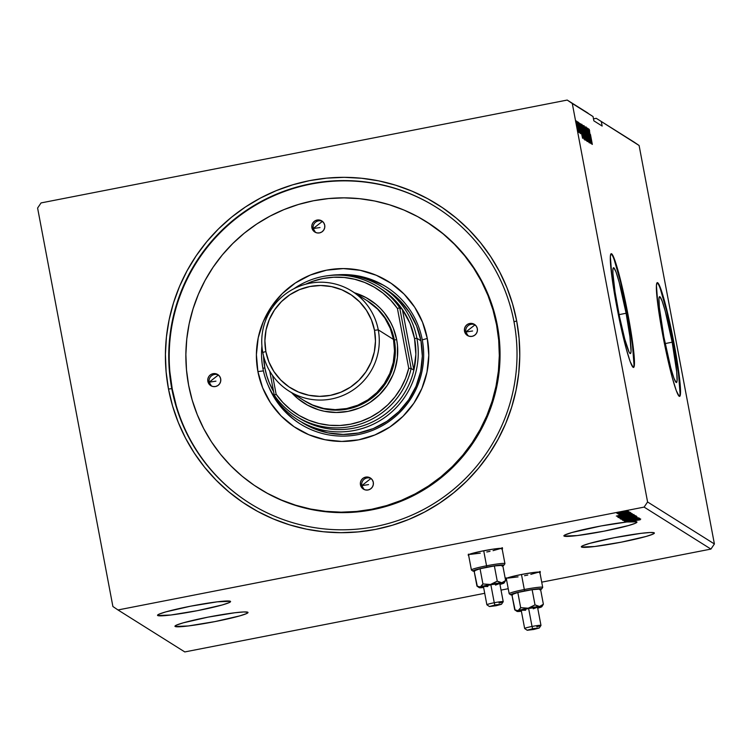 <?xml version="1.0" encoding="UTF-8"?>
<svg xmlns="http://www.w3.org/2000/svg" width="752" height="752" viewBox="0 0 752 752"><rect width="100%" height="100%" fill="white"/><g stroke="black" fill="none" stroke-linecap="round" stroke-linejoin="round"><path stroke-width="1.13" d="M506.397 579.002A17.493 1.335 -10.7 0 1 505.993 578.89L505.993 578.89A17.493 1.335 -10.7 0 1 505.917 578.786A17.493 1.335 -10.7 0 1 522.151 574.359A17.493 1.335 -10.7 0 1 540.209 572.197L534.023 572.441L521.446 574.5L509.828 577.169L506.66 578.232L505.993 578.89L506.641 579.031M468.637 555.277A17.493 1.335 -10.7 0 1 468.223 555.164L468.223 555.164A17.493 1.335 -10.7 0 1 468.148 555.061A17.493 1.335 -10.7 0 1 484.382 550.633A17.493 1.335 -10.7 0 1 502.449 548.471L493.462 549.092L480.368 551.442L470.188 554.017L468.233 554.891L468.881 555.305M175.122 626.472A37.168 2.839 -10.7 0 1 174.953 626.275A37.168 2.839 -10.7 0 1 209.451 616.866A37.168 2.839 -10.7 0 1 247.84 612.26L243.723 611.949L234.699 612.777L207.956 617.157L183.272 622.825L176.541 625.091L175.122 626.472L188.263 625.965L215.006 621.584L239.681 615.907L246.421 613.651L247.84 612.26A37.168 2.839 -10.7 0 1 248.01 612.466A37.168 2.839 -10.7 0 1 213.512 621.876A37.168 2.839 -10.7 0 1 175.122 626.472L175.122 626.472M581.484 547.033A37.168 2.839 -10.7 0 1 581.324 546.826A37.168 2.839 -10.7 0 1 615.813 537.426A37.168 2.839 -10.7 0 1 654.202 532.82L650.085 532.51L641.061 533.337L614.318 537.708L589.643 543.386L582.903 545.651L581.484 547.033L594.635 546.525L621.378 542.145L646.053 536.467L652.783 534.211L654.202 532.82A37.168 2.839 -10.7 0 1 654.372 533.027A37.168 2.839 -10.7 0 1 619.874 542.436A37.168 2.839 -10.7 0 1 581.484 547.033L581.484 547.033M564.056 536.082A37.168 2.839 -10.7 0 1 563.887 535.875A37.168 2.839 -10.7 0 1 586.109 529.004A37.168 2.839 -10.7 0 1 626.115 522.095L600.97 525.977L571.746 532.566L564.686 535.086L564.056 536.082L577.198 535.574L603.941 531.194L628.616 525.516L635.355 523.26L636.775 521.869L627.14 521.982A37.168 2.839 -10.7 0 1 636.775 521.869A37.168 2.839 -10.7 0 1 636.944 522.076A37.168 2.839 -10.7 0 1 602.446 531.485A37.168 2.839 -10.7 0 1 564.056 536.082L564.056 536.082M639.896 518.739L640.055 519.604L627.121 521.897L640.131 519.801L626.115 522.095L639.905 519.679M157.694 615.521A37.168 2.839 -10.7 0 1 157.525 615.324A37.168 2.839 -10.7 0 1 192.023 605.915A37.168 2.839 -10.7 0 1 230.413 601.309L217.262 601.826L190.519 606.206L165.844 611.874L159.104 614.14L157.694 615.521L170.836 615.014L197.579 610.633L222.254 604.956L228.993 602.7L230.413 601.309A37.168 2.839 -10.7 0 1 230.573 601.515A37.168 2.839 -10.7 0 1 196.075 610.925A37.168 2.839 -10.7 0 1 157.694 615.521L157.694 615.521M672.175 342.198L665.163 343.57L672.175 342.198L676.687 371.732L677.091 380.174L676.772 382.129L676.123 382.439L673.914 378.181L670.812 368.048L663.875 336.99A43.729 3.581 -101.1 0 1 659.636 296.673A43.729 3.581 -101.1 0 1 672.175 342.198A43.729 3.581 -101.1 0 1 676.415 382.514A43.729 3.581 -101.1 0 1 663.875 336.99L659.363 307.455L658.959 299.014L659.278 297.059L659.927 296.749L662.136 301.007L665.238 311.14L672.175 342.198M633.278 367.418A57.942 4.747 78.9 0 0 627.459 314.11L627.882 314.026A57.942 4.747 -101.1 0 1 633.504 367.437A57.942 4.747 -101.1 0 1 616.884 307.117L626.087 348.27L630.195 361.693L633.118 367.343L633.983 366.92L634.406 364.344L634.359 359.691L631.577 335.486L625.692 302.887L618.689 272.873L612.936 255.567L611.658 253.8L610.793 254.214L610.37 256.799L611.855 276.153L616.884 307.117A57.942 4.747 -101.1 0 1 611.273 253.697A57.942 4.747 -101.1 0 1 627.882 314.026L627.459 314.11A57.942 4.747 78.9 0 0 611.066 253.8M679.347 396.36A57.942 4.747 78.9 0 0 673.529 343.053L673.952 342.968A57.942 4.747 -101.1 0 1 679.573 396.379A57.942 4.747 -101.1 0 1 662.954 336.059L672.147 377.213L676.264 390.636L679.178 396.285L680.052 395.862L680.428 388.634L677.637 364.429L671.752 331.82L664.759 301.806L659.006 284.5L657.727 282.743L656.863 283.156L656.44 285.741L657.925 305.096L662.954 336.059A57.942 4.747 -101.1 0 1 657.333 282.639A57.942 4.747 -101.1 0 1 673.952 342.968L673.529 343.053A57.942 4.747 78.9 0 0 657.135 282.743M513.983 321.743A174.925 173.825 -57.9 0 0 310.501 183.808A174.925 173.825 -57.9 0 0 171.785 388.643L168.495 389.047A177.989 176.87 122.1 0 1 309.645 180.63A177.989 176.87 122.1 0 1 516.69 320.982L513.983 321.743A174.925 173.825 122.1 0 1 440.785 499.046A174.925 173.825 122.1 0 1 249.824 503.314A174.925 173.825 122.1 0 1 171.785 388.643A174.925 173.825 122.1 0 1 244.983 211.35A174.925 173.825 122.1 0 1 435.944 207.073A174.925 173.825 122.1 0 1 513.983 321.743L516.69 320.982L512.62 304.052L506.914 287.612L499.629 271.82L490.821 256.836L480.594 242.793L469.041 229.83L456.267 218.08L442.392 207.637L427.568 198.622L411.917 191.111L395.599 185.18L378.773 180.875L361.599 178.262L344.237 177.34L326.866 178.13L309.645 180.63L292.735 184.804L276.313 190.623L260.521 198.02L245.528 206.922L231.466 217.262L218.475 228.928L206.678 241.806L196.187 255.774L187.107 270.692L179.531 286.427L173.524 302.821L169.134 319.722L166.427 336.962L165.412 354.371L166.107 371.789L168.495 389.047L172.565 405.977L178.271 422.408L185.556 438.2L194.354 453.183L204.582 467.227L216.144 480.19L228.918 491.949L242.783 502.383L257.616 511.398L273.267 518.918L289.586 524.849L306.412 529.145L323.586 531.767L340.947 532.679L358.319 531.89L375.539 529.399L392.45 525.216L408.872 519.406L424.664 512.009L439.657 503.097L453.719 492.757L466.71 481.101L478.507 468.223L488.997 454.255L498.068 439.328L505.654 423.592L511.661 407.199L516.041 390.297L518.758 373.067L519.773 355.649L519.077 338.231L516.69 320.982A177.989 176.87 122.1 0 1 375.539 529.399A177.989 176.87 122.1 0 1 168.495 389.047L171.785 388.643A174.925 173.825 -57.9 0 0 375.267 526.579A174.925 173.825 -57.9 0 0 513.983 321.743M626.106 313.264L619.093 314.627L626.106 313.264A43.729 3.581 -101.1 0 1 630.355 353.572A43.729 3.581 -101.1 0 1 617.806 308.047A43.729 3.581 -101.1 0 1 613.566 267.731A43.729 3.581 -101.1 0 1 626.106 313.264L629.913 336.623L631.031 351.231L630.712 353.186L630.054 353.496L629.095 352.171L624.752 339.105L619.469 316.451L615.023 291.851L612.927 273.578L612.889 270.071L613.209 268.126L613.867 267.806L616.067 272.064L619.169 282.197L626.106 313.264M634.021 142.043L596.251 118.318L593.478 118.863L596.251 118.318L639.106 145.493L596.251 118.318L639.106 145.493L714.4 543.959L647.585 501.979L572.291 103.513L593.046 116.551L593.854 120.837L602.155 126.054L601.346 121.768L602.155 126.054L593.854 120.837L593.046 116.551L567.205 100.063L41.069 202.918L37.6 208.041L112.894 606.507L117.979 609.957L644.116 507.102L710.931 549.082L541.713 582.161L710.931 549.082L644.116 507.102L647.585 501.979L714.4 543.959L710.931 549.082L714.4 543.959L639.106 145.493L634.021 142.043M587.951 113.101L567.205 100.063L587.951 113.101M508.23 588.703L501.029 590.113L508.23 588.703M484.72 593.3L184.795 651.937L117.979 609.957L184.795 651.937L484.72 593.3M539.541 572.855L540.209 572.197A17.493 1.335 -10.7 0 1 540.293 572.291A17.493 1.335 -10.7 0 1 539.917 572.667M501.781 549.129L502.449 548.471A17.493 1.335 -10.7 0 1 502.524 548.565A17.493 1.335 -10.7 0 1 502.148 548.941M639.463 518.278L628.324 520.45L638.739 517.818L623.765 520.741L635.045 518.636L624.602 521.268L639.576 518.344L628.324 520.45L638.739 517.818L623.765 520.741L635.045 518.636L624.583 521.258L639.463 518.278M636.935 516.68L621.472 519.303L633.306 517.385L622.421 519.905L636.935 516.68L621.472 519.303L633.306 517.385L622.421 519.905L636.935 516.68M634.979 515.458L619.77 518.213L634.979 515.458M632.479 513.889L617.552 516.831L632.479 513.889M620.24 514.255L630.251 512.356L618.896 514.528L630.242 512.328L620.24 514.255L620.071 513.4M629.255 511.858L617.824 513.851L629.255 511.858M618.971 513.08L628.202 511.069L621.124 512.074L616.894 513.165L618.971 513.08L628.183 511.031L618.36 512.704L616.856 513.24L618.971 513.08M626.303 510.871L624.959 511.059L626.303 510.871M627.704 511.755L626.36 511.943L627.704 511.755M628.559 512.291L627.215 512.479L628.559 512.291M616.339 516.079L631.774 513.447L626.294 513.954L630.825 512.845L616.32 516.069L631.774 513.447L626.294 513.954L630.825 512.845L616.339 516.079M626.736 516.389L633.475 514.819L631.971 514.622L618.229 517.545L625.382 516.652L633.983 514.509L618.247 517.592L626.736 516.389M628.898 517.752L635.637 516.173L634.133 515.975L620.391 518.899L628.898 517.752L636.136 515.872L627.704 517.056L620.409 518.955L628.898 517.752M636.709 517.489L622.477 520.243L637.358 517.536L622.487 520.262L636.709 517.498L636.549 516.643M625.307 521.719L640.751 519.077L635.675 519.848L639.802 518.485L625.307 521.719L640.751 519.077L635.675 519.848L639.802 518.485L625.307 521.719M578.504 130.754L576.521 121.222L577.47 128.47L578.438 132.202L578.504 130.754L576.38 121.025L577.912 130.378L578.551 132.38L578.504 130.754M577.705 122.021L579.783 132.982L577.705 122.021M580.591 133.659L578.448 122.322L580.591 133.659M580.929 124.042L581.757 131.008L584.097 139.252L581.268 124.259L580.817 124.061L580.854 125.499L582.33 133.912L584.097 139.252L580.864 124.024M583.43 125.612L583.524 129.09L586.259 140.605L583.43 125.612L583.599 129.476L586.259 140.605L583.43 125.612M585.385 126.844L587.735 141.536L586.052 130.453L588.684 142.128L585.385 126.844L587.735 141.536L586.052 130.453L588.684 142.128L585.385 126.844M587.914 128.432L590.019 139.59L587.19 127.981L590.019 142.974L588.017 131.863L590.856 143.5L587.914 128.432L590.019 139.59L587.19 127.981L590.019 142.974L588.017 131.863L590.837 143.482L587.914 128.432M590.442 134.448L592.332 144.422L590.442 134.448M591.57 143.942L589.201 129.241L589.427 133.621L588.252 128.639L591.551 143.933L589.201 129.241L589.427 133.621L588.252 128.639L591.57 143.942M589.201 142.795L586.231 127.032L589.22 142.795M587.124 141.489L586.175 133.884L584.135 125.716L585.065 133.254L586.729 140.586L587.209 141.357L587.021 138.97L584.135 125.716L585.065 133.254L587.152 141.498M584.962 140.135L584.013 132.531L581.945 124.353L582.903 131.901L584.567 139.233L585.047 140.004L584.859 137.616L581.973 124.362L582.903 131.901L584.99 140.145M582.593 138.302L580.224 123.601L580.45 127.981L579.275 123.008L582.574 138.293L580.224 123.601L580.45 127.981L579.275 123.008L582.593 138.302M578.26 123.3L577.931 121.993L578.26 123.3M577.404 122.764L577.075 121.457L577.404 122.764M576.013 121.89L575.675 120.574L576.013 121.89M112.894 606.507L37.6 208.041L41.069 202.918L567.205 100.063L572.291 103.513L647.585 501.979L644.116 507.102L117.979 609.957L112.894 606.507M680.043 393.362L678.558 374.007L673.529 343.053L666.639 310.924L660.218 288.467M658.583 284.585L657.295 282.827M633.974 364.429L632.488 345.065L627.459 314.11L620.569 281.981L614.158 259.525M612.513 255.652L611.235 253.885M589.004 130.848L589.671 130.716M590.875 140.323L589.662 135.21L590.875 140.323M586.513 128.573L585.658 128.742M584.379 127.267L586.851 139.957L585.084 133.348L584.426 127.257L586.062 133.828L586.56 140.004L584.116 127.323M583.984 134.317L584.953 134.194L585.545 139.064L584.633 134.213M584.661 132.653L583.43 126.985L584.661 132.653M584.661 138.594L582.227 125.904L584.586 136.563L584.708 138.584L583.834 138.763M581.446 125.725L583.232 137.738L583.693 137.644L583.044 137.014L580.901 125.885L581.446 125.725L583.693 137.644L581.945 131.497L581.446 125.725M581.898 134.683L580.694 129.57L581.898 134.683M579.482 132.474L580.328 132.305M578.467 122.332L577.592 122.491M577.874 123.854L578.551 123.713M577.075 121.457L576.22 121.627M576.408 121.034L575.524 121.194M578.297 131.027L576.417 122.426L577.771 126.853L578.081 131.074L576.615 122.444L578.232 129.626L578.326 131.027L577.461 131.196M583.543 127.417L584.454 127.285M582.565 127.154L583.477 127.003M618.163 512.751L626.848 511.313L618.793 512.977L618.031 512.112M626.36 511.933L626.2 511.078M618.106 513.719L617.655 512.986M619.018 512.732L619.328 513.522M619.939 515.364L625.053 514.124L619.939 515.364M631.172 514.33L619.197 516.605L624.715 514.941L631.172 514.33L619.272 516.652L624.733 515.035L631.172 514.33M619.78 517.291L632.47 514.838L619.78 517.291L625.655 515.769L632.451 514.819L621.312 517.216L619.817 517.31L619.601 516.417M619.61 517.357L619.798 518.25M621.425 518.015L626.181 516.812L621.425 518.015M627.76 516.774L633.269 515.346L627.76 516.774M621.942 518.645L627.798 517.038L634.622 516.201L621.942 518.645L627.817 517.132L634.575 516.154L623.474 518.57L621.979 518.664L621.763 517.771M623.991 519.773L623.859 519.096M628.916 521.004L634.03 519.764L628.916 521.004M632.451 514.819L632.3 513.983M627.647 516.671L627.478 515.816M634.575 516.154L634.462 515.346M475.038 324.826A6.561 6.514 -57.9 0 0 465.817 332.008L464.501 331.181A6.561 6.514 122.1 0 1 474.409 324.366A6.561 6.514 122.1 0 1 477.332 328.671L477.313 331.228L476.317 333.578L474.493 335.383L472.134 336.351L469.586 336.341L467.236 335.354L465.45 333.54L464.501 331.181L464.529 328.624L465.526 326.265L467.34 324.469L469.699 323.501L472.247 323.51L474.597 324.497L476.383 326.302L477.332 328.671A6.561 6.514 122.1 0 1 467.424 335.477A6.561 6.514 122.1 0 1 464.501 331.181L465.817 332.008L475.038 324.826M472.604 330.983L465.817 332.008L472.604 330.983M370.999 478.451A6.561 6.514 -57.9 0 0 361.778 485.632L360.462 484.805A6.561 6.514 122.1 0 1 370.369 477.99A6.561 6.514 122.1 0 1 373.293 482.295L373.274 484.852L372.278 487.202L370.454 489.007L368.095 489.975L365.547 489.966L363.197 488.979L361.421 487.164L360.462 484.805L360.49 482.248L361.486 479.889L363.301 478.093L365.669 477.125L368.217 477.135L370.557 478.122L372.343 479.926L373.293 482.295A6.561 6.514 122.1 0 1 363.385 489.101A6.561 6.514 122.1 0 1 360.462 484.805L361.778 485.632L370.999 478.451M368.565 484.608L361.778 485.632L368.565 484.608M218.39 374.994A6.561 6.514 -57.9 0 0 209.169 382.176L207.853 381.349A6.561 6.514 122.1 0 1 217.751 374.543A6.561 6.514 122.1 0 1 220.684 378.839L220.656 381.396L219.659 383.755L217.845 385.56L215.476 386.528L212.929 386.519L210.588 385.532L208.802 383.717L207.853 381.349L207.872 378.801L208.868 376.442L210.692 374.637L213.051 373.669L215.598 373.678L217.948 374.665L219.725 376.479L220.684 378.839A6.561 6.514 122.1 0 1 210.776 385.654A6.561 6.514 122.1 0 1 207.853 381.349L209.169 382.176L218.39 374.994M215.956 381.161L209.169 382.176L215.956 381.161M322.429 221.37A6.561 6.514 -57.9 0 0 313.208 228.552L311.892 227.724A6.561 6.514 122.1 0 1 321.79 220.919A6.561 6.514 122.1 0 1 324.723 225.215L324.695 227.771L323.698 230.131L321.884 231.936L319.515 232.904L316.968 232.894L314.627 231.907L312.841 230.093L311.892 227.724L311.911 225.177L312.907 222.818L314.731 221.013L317.09 220.045L319.638 220.054L321.978 221.041L323.764 222.855L324.723 225.215A6.561 6.514 122.1 0 1 314.815 232.03A6.561 6.514 122.1 0 1 311.892 227.724L313.208 228.552L322.429 221.37M319.995 227.536L313.208 228.552L319.995 227.536M422.267 339.876A80.906 80.398 -57.9 0 0 338.268 274.762A80.906 80.398 122.1 0 1 386.171 286.841A80.906 80.398 122.1 0 1 422.267 339.876A80.906 80.398 122.1 0 1 388.408 421.881A80.906 80.398 122.1 0 1 300.095 423.855A80.906 80.398 122.1 0 1 268.417 385.945A80.906 80.398 -57.9 0 0 365.773 432.72A80.906 80.398 -57.9 0 0 422.267 339.876L427.286 338.456L422.267 339.876M257.898 371.573A86.593 86.048 122.1 0 1 326.565 270.175A86.593 86.048 122.1 0 1 427.286 338.456L428.79 355.32L426.976 372.184L421.919 388.38L413.816 403.288L402.978 416.354L389.809 427.051L374.834 434.985L358.619 439.845L341.793 441.443L324.986 439.723L308.865 434.75L294.041 426.704L281.079 415.912L270.476 402.771L262.655 387.797L257.898 371.573L256.394 354.7L258.209 337.845L263.266 321.649L271.369 306.731L282.207 293.675L295.367 282.968L310.35 275.035L326.565 270.175L343.391 268.577L360.189 270.297L376.32 275.279L391.143 283.316L404.106 294.117L414.709 307.248L422.53 322.223L427.286 338.456A86.593 86.048 122.1 0 1 358.619 439.845A86.593 86.048 122.1 0 1 257.898 371.573L263.416 370.896L257.898 371.573M386.584 287.104A80.906 80.398 -57.9 0 0 349.398 275.27M258.838 488.321L259.59 488.791A157.431 156.444 -57.9 0 0 431.451 484.946A157.431 156.444 -57.9 0 0 497.326 325.381L496.583 324.911A157.431 156.444 122.1 0 1 430.699 484.476A157.431 156.444 122.1 0 1 258.838 488.321A157.431 156.444 122.1 0 1 188.602 385.118L192.202 400.092L197.25 414.625L203.689 428.593L211.472 441.847L220.524 454.274L230.742 465.732L242.041 476.138L254.308 485.369L267.43 493.34L281.276 499.986L295.705 505.231L310.585 509.038L325.776 511.351L341.135 512.168L356.504 511.463L371.732 509.254L386.688 505.56L401.22 500.418L415.179 493.876L428.452 485.999L440.888 476.853L452.375 466.541L462.809 455.148L472.087 442.796L480.114 429.589L486.826 415.677L492.137 401.173L496.01 386.227L498.416 370.98L499.309 355.574L498.698 340.167L496.583 324.911L492.983 309.937L487.935 295.395L481.496 281.427L473.704 268.173L464.661 255.755L454.443 244.287L443.135 233.891L430.868 224.66L417.755 216.679L403.909 210.034L389.48 204.788L374.599 200.991L359.4 198.669L344.049 197.861L328.68 198.556L313.443 200.765L298.497 204.459L283.965 209.601L269.996 216.144L256.733 224.03L244.297 233.167L232.81 243.488L222.376 254.872L213.098 267.233L205.061 280.43L198.359 294.352L193.048 308.846L189.166 323.792L186.769 339.039L185.876 354.446L186.487 369.852L188.602 385.118A157.431 156.444 122.1 0 1 254.486 225.544A157.431 156.444 122.1 0 1 426.346 221.699A157.431 156.444 122.1 0 1 496.583 324.911L497.326 325.381L499.441 340.637L500.061 356.044L499.159 371.45L496.762 386.697L492.889 401.643L487.569 416.147L480.866 430.059L472.839 443.266L463.561 455.618L453.127 467.011L441.631 477.323L429.195 486.469L415.931 494.346L401.963 500.888L387.44 506.03L372.484 509.724L357.247 511.933L341.878 512.638L326.528 511.821L311.337 509.508L296.448 505.701L282.019 500.456L268.173 493.81L259.44 488.697M250.049 503.464A174.925 173.825 122.1 0 1 172.236 388.925L176.231 405.563M385.908 289.266L385.832 289.219A78.716 78.217 122.1 0 1 420.96 340.816A78.716 78.217 122.1 0 1 388.013 420.603A78.716 78.217 122.1 0 1 302.088 422.53L302.163 422.577M169.886 371.967L172.236 388.925A174.925 173.825 122.1 0 1 245.331 211.707A174.925 173.825 122.1 0 1 436.169 207.214M426.939 222.075L443.887 234.361L455.186 244.757L465.403 256.225L474.456 268.643L482.239 281.897L488.687 295.865L493.735 310.407L497.326 325.381A157.431 156.444 -57.9 0 0 427.089 222.169L426.346 221.699M273.7 395.749A80.906 80.398 -57.9 0 0 300.509 424.119M276.586 400.496L286.484 412.773L292.293 418.112M382.589 284.782L368.057 278.672L360.405 276.717M385.767 289.172L394.236 295.31L399.885 300.509L409.52 312.456L416.636 326.067L420.96 340.816L422.323 356.157L420.669 371.479L416.072 386.199L408.712 399.763L398.851 411.635L386.885 421.364L373.274 428.574L358.535 432.992L343.232 434.449L327.957 432.879L313.302 428.358L302.013 422.483M315.502 232.406L313.208 228.552A6.561 6.514 -57.9 0 0 315.502 232.406M211.462 386.03L209.169 382.176A6.561 6.514 -57.9 0 0 211.462 386.03M364.071 489.477L361.778 485.632A6.561 6.514 -57.9 0 0 364.071 489.477M468.111 335.853L465.817 332.008A6.561 6.514 -57.9 0 0 468.111 335.853M378.256 329.855L374.505 330.316A55.535 55.187 122.1 0 1 330.466 395.345A55.535 55.187 122.1 0 1 265.86 351.551L262.768 352.425A59.041 58.665 -57.9 0 0 331.444 398.983A59.041 58.665 -57.9 0 0 378.256 329.855A59.041 58.665 122.1 0 1 289.106 391.134A59.041 58.665 122.1 0 1 287.471 292.594A59.041 58.665 122.1 0 1 378.256 329.855L393.493 339.425L378.256 329.855A59.041 58.665 -57.9 0 0 309.58 283.297A59.041 58.665 -57.9 0 0 262.768 352.425L265.86 351.551L264.892 340.731L266.058 329.921L269.301 319.534L274.499 309.965L281.455 301.59L289.896 294.728L299.503 289.633L309.899 286.521L320.7 285.487L331.472 286.597L341.812 289.793L351.325 294.944L359.635 301.872L366.44 310.294L371.46 319.901L374.505 330.316L375.464 341.135L374.308 351.945L371.065 362.332L365.867 371.902L358.911 380.277L350.47 387.139L340.863 392.224L330.466 395.345L319.666 396.37L308.893 395.27L298.553 392.074L289.041 386.923L280.722 379.995L273.925 371.563L268.906 361.966L265.86 351.551A55.535 55.187 122.1 0 1 309.899 286.521A55.535 55.187 122.1 0 1 374.505 330.316L378.256 329.855M396.671 339.65L394.321 339.942A59.041 58.665 122.1 0 1 304.767 400.966L313.575 405.601L324.573 408.994L336.031 410.16L347.499 409.069L358.563 405.76L368.771 400.346L377.748 393.052L385.137 384.15L390.664 373.979L394.104 362.934L395.345 351.447L394.321 339.942L396.671 339.65L397.488 345.591L397.376 357.567L394.941 369.317L392.873 374.957L387.139 385.494L379.478 394.734L370.172 402.301L365.011 405.366L359.578 407.913L348.12 411.344L336.219 412.481L324.338 411.259L318.547 409.784L307.549 405.159L297.679 398.466L291.729 392.779A61.222 60.837 -57.9 0 0 396.671 339.65A61.222 60.837 -57.9 0 0 354.54 292.801L366.008 297.566L375.887 304.259L380.277 308.301L384.253 312.757L390.796 322.749L393.305 328.173L396.671 339.65M289.106 391.134L304.334 400.703A59.041 58.665 -57.9 0 0 393.493 339.425A59.041 58.665 -57.9 0 0 367.155 300.715L351.917 291.146M367.004 300.621L377.683 309.185L384.911 318.143L390.25 328.351L393.493 339.425L394.509 350.921L393.277 362.417L389.827 373.462L384.31 383.623L376.912 392.535L367.944 399.829L357.726 405.234L346.672 408.552L335.195 409.643L323.745 408.468L312.747 405.074L304.203 400.619M367.559 300.979L378.519 309.711L385.738 318.669L391.078 328.878L394.321 339.942A59.041 58.665 122.1 0 0 367.568 300.988M379.046 287.546A76.535 76.046 122.1 0 1 402.386 309.439A76.535 76.046 122.1 0 1 414.54 338.55L409.99 323.351L402.386 309.439L413.863 370.181L415.856 354.389L414.54 338.55L416.89 338.268A78.716 78.217 -57.9 0 0 329.028 275.561A78.716 78.217 122.1 0 1 381.772 286.662A78.716 78.217 122.1 0 1 416.89 338.268L420.96 340.816L416.89 338.268A78.716 78.217 122.1 0 1 383.952 418.046A78.716 78.217 122.1 0 1 298.018 419.973A78.716 78.217 122.1 0 1 262.899 368.367L264.826 367.822A76.535 76.046 122.1 0 1 263.538 355.912L264.826 367.822L266.706 375.539L269.385 383.022L273.587 391.557A76.535 76.046 122.1 0 1 264.826 367.822L262.899 368.367A78.716 78.217 -57.9 0 0 354.465 430.435A78.716 78.217 -57.9 0 0 416.89 338.268L414.54 338.55A76.535 76.046 122.1 0 1 413.863 370.181A76.535 76.046 122.1 0 1 297.632 417.125M262.899 368.367A78.716 78.217 122.1 0 1 261.912 346.005A78.716 78.217 -57.9 0 0 262.899 368.367M402.386 309.439A76.535 76.046 -57.9 0 0 380.399 288.383L377.701 286.691A76.535 76.046 122.1 0 1 399.688 307.737L402.386 309.439L413.863 370.181L411.165 368.48A76.535 76.046 122.1 0 1 296.279 416.298A76.535 76.046 122.1 0 1 274.283 395.242A76.535 76.046 -57.9 0 0 351.156 426.469A76.535 76.046 -57.9 0 0 411.165 368.48L399.688 307.737L402.386 309.439M296.279 416.298L298.976 417.99A76.535 76.046 -57.9 0 0 413.863 370.181L411.165 368.48L399.688 307.737A76.535 76.046 -57.9 0 0 293.835 288.787A76.535 76.046 122.1 0 1 377.701 286.691M269.724 371.084L274.283 395.242L276.134 394.236L282.818 402.461L290.61 409.624L299.352 415.602L308.865 420.255L318.951 423.489L329.404 425.247L340.007 425.482L350.545 424.203L360.8 421.421L370.557 417.2L379.628 411.626L387.816 404.82L394.95 396.915L400.891 388.07L405.525 378.472L408.74 368.311L397.432 308.48L390.749 300.264L382.947 293.092L374.205 287.123L364.692 282.47L354.606 279.236L344.162 277.479L333.559 277.244L323.022 278.522L312.766 281.304L305.669 284.2A74.345 73.875 122.1 0 1 397.432 308.48L408.74 368.311A74.345 73.875 122.1 0 1 350.545 424.203A74.345 73.875 122.1 0 1 276.134 394.236L274.283 395.242L269.724 371.084M272.6 375.539L276.134 394.236L272.6 375.539M411.165 368.48L408.74 368.311L411.165 368.48M399.688 307.737L397.432 308.48L399.688 307.737M533.6 629.33L529.352 629.828L535.678 628.399L537.069 628.409L534.343 629.18L529.521 629.706L537.088 628.371L533.6 629.33L533.488 628.747L533.6 629.33M541.619 589.004L542.662 587.481A17.052 1.307 169.3 0 0 524.313 589.521L524.689 590.884A15.745 1.203 -10.7 0 1 541.619 589.004A15.745 1.203 -10.7 0 1 540.603 589.559M539.231 628.005L540.97 625.467A8.31 0.639 169.3 0 0 532.031 626.463L532.642 628.738L539.231 628.005L533.807 629.462L539.212 628.023L533.817 628.512L527.237 630.176L533.807 629.462L527.227 630.27L532.642 628.738L532.031 626.463A8.31 0.639 -10.7 0 1 540.979 625.42A8.31 0.639 -10.7 0 1 536.787 626.773M540.979 625.42L537.586 607.419A8.31 0.639 169.3 0 0 528.628 608.471L532.031 626.463L528.628 608.471L537.238 607.306L533.253 608.81M506.181 577.856L509.179 593.704A17.052 1.307 -10.7 0 1 524.313 589.521L521.474 574.49L524.313 589.521A17.052 1.307 -10.7 0 1 542.7 587.368L539.701 571.52M541.854 606.685L543.376 604.241L539.56 606.488A12.681 0.968 -10.7 0 1 541.854 606.685A12.681 0.968 -10.7 0 1 540.763 607.24L541.506 606.826L540.763 607.24A12.681 0.968 -10.7 0 1 537.718 608.142L541.825 606.535L538.451 606.432L535.01 604.881L532.134 589.671L540.5 589.023L543.376 604.241L540.5 589.023L532.134 589.671L535.01 604.881L528.214 608.208L520.685 607.682L517.818 592.473L532.134 589.671L517.818 592.473L520.685 607.682L518.072 610.68L514.735 609.844L511.858 594.625L517.818 592.473L511.858 594.625L515.092 610.079M521.39 611.226A12.681 0.968 -10.7 0 1 519.275 611.442L520.337 611.216L519.275 611.442A12.681 0.968 -10.7 0 1 517.009 611.385A12.681 0.968 -10.7 0 1 518.072 610.68L514.735 609.844L517.009 611.385L521.493 611.216M539.814 589.841L541.581 588.816L538.15 588.797L524.689 590.884L512.544 593.807L510.777 594.832L512.526 594.964M524.558 575.703L527.782 575.045M530.818 574.378L538.977 572.065M508.145 578.091L518.053 576.869M542.192 606.15L543.376 604.241L540.632 606.253L528.214 608.208A12.681 0.968 -10.7 0 1 539.56 606.488L535.01 604.881L530.047 607.701L518.072 610.68A12.681 0.968 -10.7 0 1 528.214 608.208L520.685 607.682L519.51 609.59L517.009 611.385M525.657 610.239L521.606 610.239L528.628 608.471A8.31 0.639 169.3 0 0 521.249 610.502L524.652 628.503A8.31 0.639 -10.7 0 1 532.031 626.463A8.31 0.639 169.3 0 0 524.689 628.54L527.227 630.27M524.313 589.521A17.052 1.307 169.3 0 0 509.245 593.798L510.768 594.832A15.745 1.203 -10.7 0 1 524.689 590.884L524.313 589.521M511.924 594.973A15.745 1.203 -10.7 0 1 510.768 594.832M495.831 605.604L491.592 606.103L497.918 604.674L499.309 604.683L496.574 605.454L491.761 605.98L499.328 604.646L495.831 605.604L495.718 605.022L495.831 605.604M503.859 565.278L504.902 563.756A17.052 1.307 169.3 0 0 486.553 565.795L486.92 567.158A15.745 1.203 -10.7 0 1 503.859 565.278A15.745 1.203 -10.7 0 1 502.834 565.833M501.462 604.279L503.201 601.741A8.31 0.639 169.3 0 0 494.261 602.737L494.872 605.012L501.462 604.279L496.038 605.736L501.443 604.298L496.057 604.787L489.467 606.544L496.038 605.736L489.467 606.544L494.872 605.012L494.261 602.737A8.31 0.639 -10.7 0 1 503.22 601.685A8.31 0.639 -10.7 0 1 499.027 603.048M503.22 601.685L499.817 583.693A8.31 0.639 169.3 0 0 490.859 584.736L494.261 602.737L490.859 584.736L499.469 583.58L495.493 585.084M468.411 554.13L471.41 569.978A17.052 1.307 -10.7 0 1 486.553 565.795L483.715 550.765L486.553 565.795A17.052 1.307 -10.7 0 1 504.93 563.643L501.932 547.794M504.094 582.96L505.617 580.516L501.791 582.762A12.681 0.968 -10.7 0 1 504.094 582.96A12.681 0.968 -10.7 0 1 502.994 583.514L503.737 583.101L502.994 583.514A12.681 0.968 -10.7 0 1 499.948 584.417L504.056 582.809L500.682 582.706L497.251 581.155L494.374 565.946L502.74 565.297L505.617 580.516L502.74 565.297L494.374 565.946L497.251 581.155L490.445 584.483L482.925 583.956L480.049 568.738L494.374 565.946L480.049 568.738L482.925 583.956L480.302 586.955L476.965 586.118L474.089 570.9L480.049 568.738L474.089 570.9L477.332 586.353M483.621 587.5A12.681 0.968 -10.7 0 1 481.515 587.716L482.568 587.491L481.515 587.716A12.681 0.968 -10.7 0 1 479.24 587.66A12.681 0.968 -10.7 0 1 480.302 586.955L476.965 586.118L479.24 587.66L483.733 587.481M502.045 566.115L503.812 565.09L500.39 565.072L486.92 567.158L474.775 570.082L473.017 570.871L474.756 571.238M486.798 551.977L490.013 551.319M493.058 550.652L501.208 548.34M470.385 554.365L480.284 553.143M504.423 582.424L505.617 580.516L502.862 582.527L490.445 584.483A12.681 0.968 -10.7 0 1 501.791 582.762L497.251 581.155L492.287 583.975L480.302 586.955A12.681 0.968 -10.7 0 1 490.445 584.483L482.925 583.956L481.741 585.864L479.25 587.66M487.888 586.513L483.837 586.513L490.859 584.736A8.31 0.639 169.3 0 0 483.489 586.776L486.882 604.777A8.31 0.639 -10.7 0 1 494.261 602.737A8.31 0.639 169.3 0 0 486.92 604.815L489.467 606.544M486.553 565.795A17.052 1.307 169.3 0 0 471.476 570.072L473.008 571.106A15.745 1.203 -10.7 0 1 486.92 567.158L486.553 565.795M474.155 571.247A15.745 1.203 -10.7 0 1 473.008 571.106M588.919 141.263L588.064 141.423M586.851 139.957L585.996 140.126M583.11 125.424L582.245 125.593M582.236 125.894L581.381 126.063M581.202 125.612L580.347 125.781M576.643 122.379L575.788 122.548M626.848 511.313L626.689 510.458M628.916 512.601L628.757 511.745M619.103 516.502L618.943 515.646M621.293 517.921L621.133 517.056M502.364 547.71L502.524 548.565M540.133 571.435L540.293 572.291"/></g></svg>
